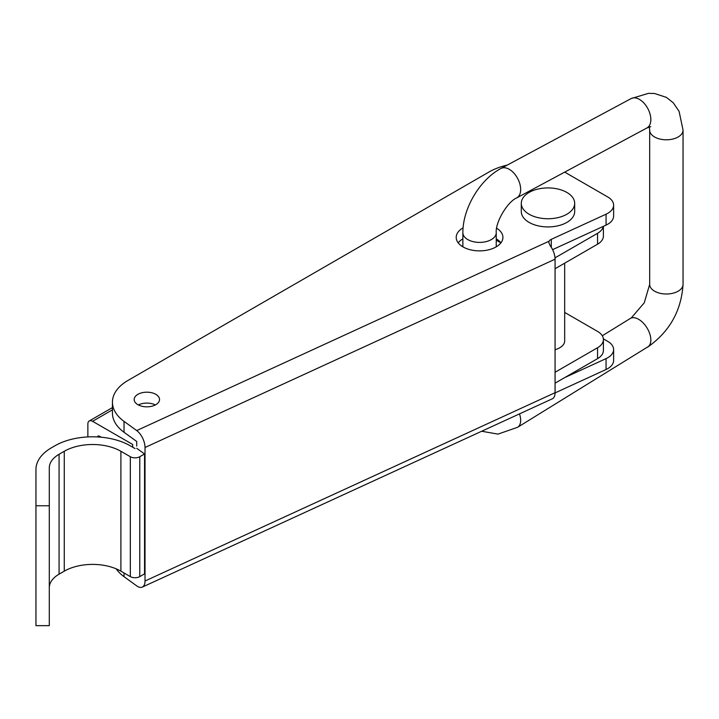 <?xml version="1.0" encoding="UTF-8"?>
<svg xmlns="http://www.w3.org/2000/svg" width="719" height="719" viewBox="0 0 719 719"><rect width="100%" height="100%" fill="white"/><g stroke="black" fill="none" stroke-linecap="round" stroke-linejoin="round"><path stroke-width="1.08" d="M555.068 383.164L597.543 358.646A20.024 11.558 0 0 0 603.403 350.468L603.403 339.575A20.024 11.558 180 0 1 597.543 347.744L597.543 358.646M555.068 372.262L597.543 347.744M555.068 268.726L597.543 244.208A20.024 11.558 0 0 0 603.403 236.03L603.403 226.314M555.014 257.86A20.024 11.558 0 0 0 555.068 257.833L597.543 233.307A20.024 11.558 0 0 0 603.295 226.359M132.691 447.191L132.691 444.468L92.58 421.307A6.678 3.856 -120 0 0 89.246 420.974A6.678 3.856 -120 0 0 87.862 424.03L87.862 436.918M500.891 242.896L496.245 240.218M603.403 339.575A20.024 11.558 180 0 0 597.543 331.396L564.676 312.423M461.904 246.222L462.874 245.664M98.458 436.99L99.662 436.298L101.244 437.206M99.662 436.298A3.334 1.923 -120 0 0 97.991 436.127A3.334 1.923 -120 0 0 97.398 436.927M564.676 263.181L564.676 340.932A16.681 9.635 180 0 1 555.068 349.659M566.869 192.44A26.693 15.414 180 0 1 574.688 203.333A26.693 15.414 180 0 1 547.995 218.747A26.693 15.414 180 0 1 521.293 203.333A26.693 15.414 180 0 1 537.776 189.097A26.693 15.414 180 0 1 566.869 192.44M574.688 203.333L574.688 211.512A26.693 15.414 180 0 1 547.995 226.925A26.693 15.414 180 0 1 521.293 211.512L521.293 203.333M552.327 398.802A13.346 6.786 -114.7 0 0 555.068 392.7L145.022 581.006A13.346 6.786 -114.7 0 1 142.29 587.108L552.327 398.802M116.181 568.837A53.395 30.827 0 0 0 124.036 576.674L136.718 585.877A13.346 6.786 -114.7 0 0 142.29 587.108M555.068 257.833L555.068 259.191A13.346 6.786 -114.7 0 0 550.206 245.754L548.759 242.429L549.073 241.198L136.718 430.573A13.346 6.786 -114.7 0 1 145.022 447.497L145.022 581.006M135.055 448.557L130.337 445.834A53.395 30.827 0 0 0 54.824 445.834L51.588 447.703A53.395 30.827 0 0 0 35.95 469.498L35.95 625.656L49.296 625.656L49.296 467.898A33.371 19.269 0 0 1 59.075 454.282L64.27 451.28L64.27 571.165A40.048 23.116 0 0 1 120.9 571.165L130.337 576.611A6.678 3.856 0 0 0 139.774 576.611L144.555 573.852L144.555 453.968L136.718 448.279M35.95 505.772L49.296 505.772M552.596 249.646L606.063 225.092A20.024 11.558 0 0 0 613.622 216.042L613.622 205.149A20.024 11.558 0 0 1 606.063 214.19L551.275 239.355A6.678 3.856 0 0 0 549.073 241.198M145.022 447.497L555.068 259.191L555.068 392.7M507.228 165.109A53.395 30.827 0 0 0 489.001 172.003L128.072 380.387A53.395 30.827 0 0 0 112.434 402.182A53.395 30.827 0 0 0 124.036 421.37L136.718 430.573M112.434 402.182L112.434 413.074A53.395 30.827 0 0 0 124.036 432.272L136.718 441.466L136.718 446.059M564.774 377.565L606.063 358.601A20.024 11.558 0 0 0 613.622 349.551A20.024 11.558 0 0 0 607.753 341.381L603.367 338.847M613.622 205.149A20.024 11.558 0 0 0 607.753 196.97L564.712 172.12M555.068 392.916L606.063 369.503A20.024 11.558 0 0 0 613.622 360.453L613.622 349.551M463.09 227.833A23.359 13.49 0 0 0 456.206 237.396A23.359 13.49 0 0 0 463.045 246.932A23.359 13.49 0 0 0 488.498 249.853A23.359 13.49 0 0 0 502.923 237.396A23.359 13.49 0 0 0 496.658 228.211M137.886 404.689A12.681 7.325 0 0 0 151.709 406.271A12.681 7.325 0 0 0 159.537 399.512A12.681 7.325 0 0 0 146.856 392.188A12.681 7.325 0 0 0 134.174 399.512A12.681 7.325 0 0 0 137.886 404.689M500.927 242.842A23.359 13.49 0 0 0 496.245 238.852M462.874 238.852A23.359 13.49 0 0 0 458.192 242.842M155.322 404.959A12.681 7.325 0 0 0 138.381 404.959M59.075 454.282L59.075 574.166L64.27 571.165M59.075 574.166A33.371 19.269 0 0 0 49.296 587.791M144.555 453.968L139.774 456.727A6.678 3.856 0 0 1 130.337 456.727L120.9 451.28A40.048 23.116 0 0 0 64.27 451.28M519.478 413.883A16.681 9.293 58.3 0 1 517.635 427.284L647.801 346.891A16.681 9.293 -121.7 0 0 650.83 339.575L650.839 339.575A16.681 9.293 -121.7 0 1 647.81 347.025A16.681 9.293 -121.7 0 1 646.785 347.511M602.297 335.773L630.266 318.49A16.681 9.293 58.3 0 1 643.11 322.867A16.681 9.293 58.3 0 1 650.839 339.575M597.543 233.307L597.543 244.208M92.58 421.307L112.434 409.848M551.275 239.355L551.275 247.291M124.036 421.37L124.036 432.272M124.036 572.98L124.036 576.674M606.063 214.19L606.063 225.092M606.063 358.601L606.063 369.503M139.774 456.727L139.774 576.611M130.337 456.727L130.337 576.611M120.9 451.28L120.9 571.165M496.245 246.833L496.245 232.758A16.681 9.635 180 0 1 485.945 241.665A16.681 9.635 180 0 1 467.763 239.571A16.681 9.635 180 0 1 462.874 232.758C462.712 208.51 479.708 179.696 500.972 168.471L631.147 98.566L648.466 93.344L654.533 93.488L666.432 97.389L673.272 102.799L679.096 111.346L683.05 130.157L683.05 284.382A16.681 9.635 180 0 1 678.098 291.222A16.681 9.635 180 0 1 654.569 291.186A16.681 9.635 180 0 1 649.679 284.382L644.269 302.798L631.174 318.05M683.05 130.157A16.681 9.635 180 0 1 672.75 139.064A16.681 9.635 180 0 1 654.569 136.97A16.681 9.635 180 0 1 649.679 130.157L649.679 284.382M631.147 98.566A16.681 9.967 61.8 0 1 647.819 108.551A16.681 9.967 61.8 0 1 646.929 127.964L650.731 126.643M500.972 168.471A16.681 9.967 61.8 0 1 509.277 169.316A16.681 9.967 61.8 0 1 519.963 184.298A16.681 9.967 61.8 0 1 516.763 197.869L646.929 127.964M112.434 407.592L89.246 420.974M683.05 284.382C681.342 310.761 669.596 331.648 647.81 347.025M481.676 431.247L497.979 434.114L517.635 427.284M462.874 232.758L462.874 246.833M649.679 130.157L649.365 126.912M496.245 232.758C495.265 222.279 507.542 201.68 516.763 197.869"/></g></svg>
